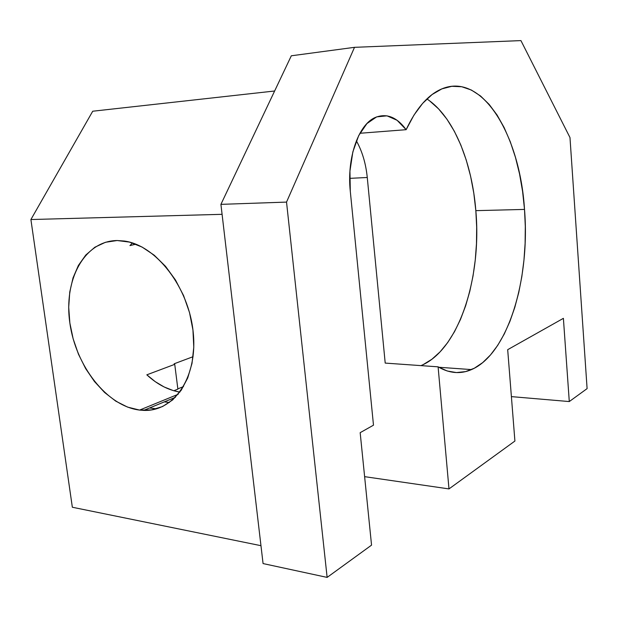 <?xml version="1.0" encoding="UTF-8"?>
<svg xmlns="http://www.w3.org/2000/svg" width="618" height="618" viewBox="0 0 618 618"><rect width="100%" height="100%" fill="white"/><g stroke="black" fill="none" stroke-linecap="round" stroke-linejoin="round"><path stroke-width="0.93" d="M420.958 365.624C458.95 349.966 481.87 277.606 475.837 210.653L524.512 209.417C530.259 278.803 508.15 353.875 471.519 369.587C460.603 374.353 449.464 373.442 438.1 366.837L448.985 488.915L514.91 441.043L507.687 349.68L563.392 318.34L569.286 401.561L511.395 396.617L569.286 401.561L587.1 388.622L569.981 137.567L520.935 40.603L354.508 47.331L286.528 202.094L327.131 577.397L371.549 545.138L360.17 432.67L373.488 425.176L350.298 191.341C346.698 158.316 358.332 124.898 374.871 117.652C386.273 112.87 396.702 116.879 406.142 129.687L397.104 120.294L387.007 115.829L376.656 116.879L366.922 123.577L358.718 135.551L352.855 151.866L349.95 171.062L350.298 191.341L373.488 425.176L360.17 432.67L371.549 545.138L327.131 577.397L263.067 563.57L220.92 204.357L291.317 55.79L354.508 47.331L291.317 55.79L220.92 204.357L286.528 202.094L220.92 204.357L263.067 563.57L327.131 577.397L286.528 202.094L354.508 47.331L520.935 40.603L569.981 137.567L587.1 388.622L569.286 401.561L563.392 318.34L507.687 349.68L514.91 441.043L448.985 488.915L438.1 366.837L447.262 371.009L456.463 372.577L465.532 371.611L474.323 368.235L482.697 362.611L490.53 354.91L497.737 345.323L504.226 334.068L509.935 321.352L514.802 307.385L518.78 292.391L521.839 276.578L523.956 260.163L525.115 243.361L525.3 226.373L524.512 209.417L522.589 191.402L519.545 173.928L515.427 157.281L510.275 141.731L504.126 127.547L497.065 115.018L489.17 104.411L480.557 95.999L471.356 90.027L461.723 86.736L451.828 86.304L441.878 88.876L432.09 94.539L422.712 103.306L413.975 115.079L406.142 129.687L359.915 133.272L406.142 129.687C415.736 109.34 426.938 96.053 439.738 89.834C481.329 69.525 519.97 134.794 524.512 209.417L475.837 210.653C471.99 161.823 453.473 116.323 426.899 98.95M139.598 410.082C106.929 406.15 75.751 365.995 69.857 323.005C63.538 280.031 84.133 240.881 117.15 240.526L124.203 241.02C155.96 245.114 188.683 287.107 193.179 332.02C198.046 376.972 174.168 411.858 143.654 410.391L139.598 410.082L178.154 394.292L139.598 410.082L127.555 407.092L115.751 401.136L104.589 392.484L94.446 381.507L85.647 368.598L78.471 354.214L73.156 338.849L69.857 323.005L68.706 307.216L69.764 292.013L73.017 277.915L78.393 265.439L85.748 255.064L94.871 247.223L105.462 242.287L117.15 240.526L129.502 242.101L142.032 247.03L154.222 255.203L165.539 266.335L175.481 279.993L183.592 295.613L189.502 312.523L192.94 329.966L193.782 347.177L192.005 363.407L187.718 377.977L181.167 390.298L172.669 399.923L162.611 406.52L151.433 409.919L139.598 410.082M146.829 374.825C157.111 384.319 168.119 390.082 179.869 392.113L173.31 390.599L164.125 386.961L155.234 381.654L146.829 374.825L174.739 364.342L146.829 374.825M174.145 363.793L174.739 364.342L174.145 363.793L193.071 356.694L174.145 363.793M129.942 245.593L135.883 244.187L129.942 245.593L132.437 242.951L129.942 245.593M72.345 507.247L30.9 219.537L92.731 111.225L274.631 91L92.731 111.225L30.9 219.537L222.094 214.322L30.9 219.537L72.345 507.247L260.974 545.686L72.345 507.247M448.985 488.915L364.62 476.656L448.985 488.915M183.531 386.574L177.845 388.869L183.531 386.574M177.876 389.124L173.836 390.754L177.876 389.124L174.739 364.342L177.876 389.124M164.295 401.893L169.471 402.465L164.295 401.893M156.508 408.815L149.486 407.988L156.508 408.815M438.1 366.837L385.207 363.09L438.1 366.837M367.27 177.497L385.207 363.09L367.27 177.497L349.695 178.355L367.27 177.497C365.864 163.554 362.233 151.325 356.37 140.811M423.121 364.651L431.905 359.243L440.132 351.812L447.702 342.55L454.524 331.657L460.518 319.336L465.64 305.794L469.819 291.24L473.04 275.891L475.265 259.946L476.478 243.616L476.671 227.115L475.837 210.653L473.797 193.148L470.592 176.192L466.242 160.047L460.812 144.975L454.338 131.248L446.907 119.135L438.61 108.907L429.572 100.811M143.654 410.391L175.435 397.304M438.819 367.262L471.519 369.587"/></g></svg>
